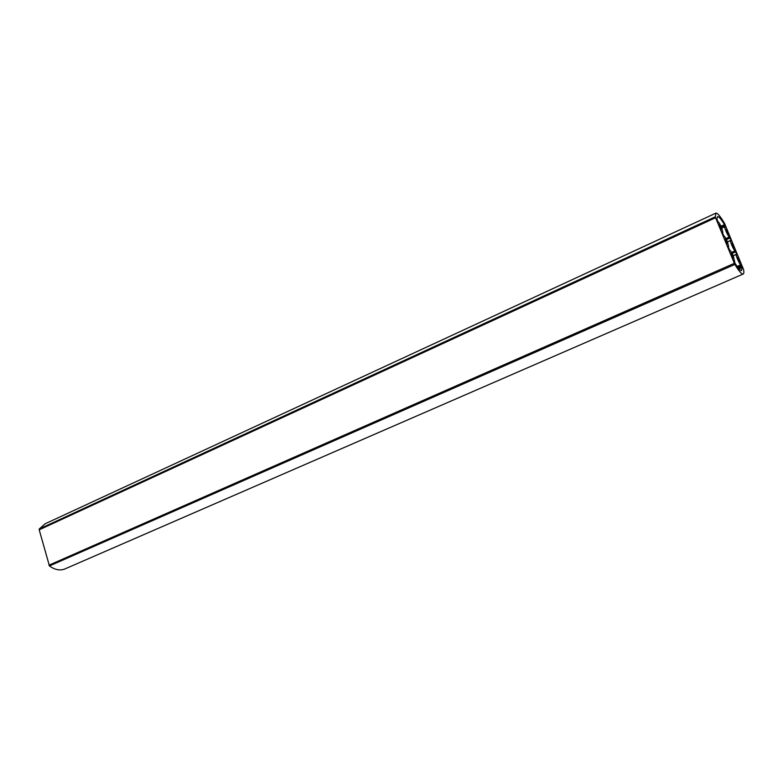 <?xml version="1.0" encoding="UTF-8"?>
<svg xmlns="http://www.w3.org/2000/svg" width="783" height="783" viewBox="0 0 783 783"><rect width="100%" height="100%" fill="white"/><g stroke="black" fill="none" stroke-linecap="round" stroke-linejoin="round"><path stroke-width="1.17" d="M726.555 231.416L726.056 229.409L728.2 234.215L726.555 231.416M719.929 226.806L719.42 224.77L721.123 227.638L721.623 229.683L719.929 226.806M725.753 240.978L725.244 238.903L726.927 241.761L727.427 243.836L725.753 240.978M732.271 245.294L731.762 243.259L733.397 246.038L733.906 248.084L732.271 245.294M738.017 259.242L737.498 257.167L739.641 262.011L738.017 259.242M731.596 255.219L731.087 253.115L732.761 255.943L733.27 258.057L731.596 255.219M721.799 228.107C720.174 224.378 718.97 222.333 718.168 221.961L716.885 219.201L717.541 216.568C718.833 216.46 721.153 219.142 724.5 224.623L725.489 227.158L724.833 226.659C723.707 226.63 728.533 237.455 729.423 236.965L730.989 240.244L731.175 240.968L730.539 240.498C729.413 240.459 734.229 251.314 735.129 250.844L736.705 254.123L736.891 254.857L736.274 254.406C735.139 254.358 739.945 265.251 740.855 264.781L742.147 267.473L741.521 270.595C740.307 270.722 738.105 268.217 734.914 263.078L733.417 256.354C731.811 252.674 730.617 250.648 729.834 250.286L728.21 246.929L728.033 246.175L728.679 246.655L727.593 242.201C725.978 238.492 724.784 236.456 723.991 236.084L722.376 232.727L722.2 231.993L722.866 232.492L721.799 228.107M65.38 568.732L64.451 569.133C59.743 570.807 54.741 569.74 49.446 565.952L39.199 529.807L39.267 528.995L45.179 523.758L715.721 213.211M39.267 528.995L715.3 216.793L715.965 213.093C717.551 212.996 720.419 216.441 724.559 223.429L743.635 269.714C744.056 272.425 743.86 273.884 743.038 274.089C741.57 274.226 738.849 271.006 734.875 264.439L49.446 565.952M715.3 216.793L715.593 217.723L39.199 529.807M48.947 565.199L734.337 263.342L715.593 217.723M734.337 263.342L734.875 264.439M730.05 237.954L726.409 239.588M727.446 241.849L730.989 240.244M735.756 251.813L732.076 253.447M733.133 255.698L736.705 254.123M741.491 265.74L737.782 267.365M738.535 268.315L741.941 266.827M742.147 267.473L738.995 268.853M720.967 226.238L724.5 224.623M724.862 225.367L721.319 226.992M737.106 266.426L740.845 264.781L737.106 266.426M731.537 252.439L735.129 250.844L731.537 252.439M725.88 238.57L729.433 236.965L725.87 238.57M64.451 569.133L743.038 274.089M734.523 260.886L734.033 261.101M728.679 246.655L728.19 246.87M722.866 232.492L722.376 232.717M736.235 254.426L733.172 255.787M730.5 240.518L727.456 241.888M724.784 226.678L721.769 228.049"/></g></svg>
